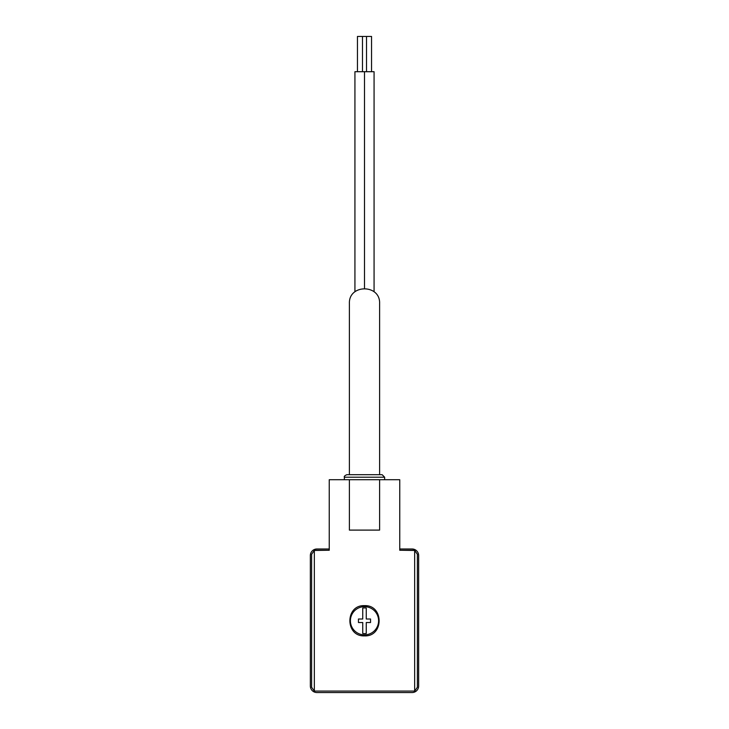 <?xml version="1.0" encoding="UTF-8"?>
<svg xmlns="http://www.w3.org/2000/svg" width="729" height="729" viewBox="0 0 729 729"><rect width="100%" height="100%" fill="white"/><g stroke="black" fill="none" stroke-linecap="round" stroke-linejoin="round"><path stroke-width="1.09" d="M370.542 619.003L370.542 622.53L366.259 622.53L366.259 633.501A12.849 12.849 0 0 1 362.741 633.501L362.741 622.53L358.458 622.53L358.458 619.003L362.741 619.003L362.741 608.041A12.849 12.849 0 0 1 366.259 608.041L366.259 619.003L370.542 619.003M364.5 606.665A14.106 14.106 0 0 1 378.041 624.717A14.106 14.106 0 0 1 350.458 619.44A14.106 14.106 0 0 1 364.5 606.665M414.655 550.459L417.389 554.277L417.389 687.265L414.655 691.074L414.655 550.459L399.756 550.249L399.756 479.728L329.244 479.728L329.244 550.249L314.345 550.459L311.611 554.277L311.611 687.265L314.345 691.074L314.345 550.459M414.655 691.074L314.345 691.074M364.5 605.653C345.017 604.751 345.017 636.772 364.491 635.879C383.955 636.809 384.01 604.769 364.5 605.653M379.609 474.688L349.391 474.688L349.391 303.428C348.662 284.009 380.338 284.009 379.609 303.428L379.609 474.688M413.361 550.249L399.756 550.249M329.244 550.249L315.639 550.249M379.609 479.728L379.609 530.101L349.391 530.101L349.391 479.728M384.648 479.728L384.648 477.213L382.133 474.688L346.867 474.688C344.753 475.609 343.915 476.447 344.352 477.213L344.352 479.728M374.068 291.728L374.068 71.706L354.932 71.706L354.932 291.728M364.5 288.31L364.5 71.706M371.553 71.706L371.553 36.45L357.447 36.45L357.447 71.706M362.486 36.45L362.486 71.706M329.244 548.992L316.896 548.992A6.552 6.552 0 0 0 310.354 555.534L310.354 685.998A6.552 6.552 0 0 0 316.896 692.55L412.104 692.55A6.552 6.552 0 0 0 418.646 685.998L418.646 555.534A6.552 6.552 0 0 0 412.104 548.992L399.756 548.992M384.648 477.213L344.352 477.213M366.514 36.45L366.514 71.706"/></g></svg>
